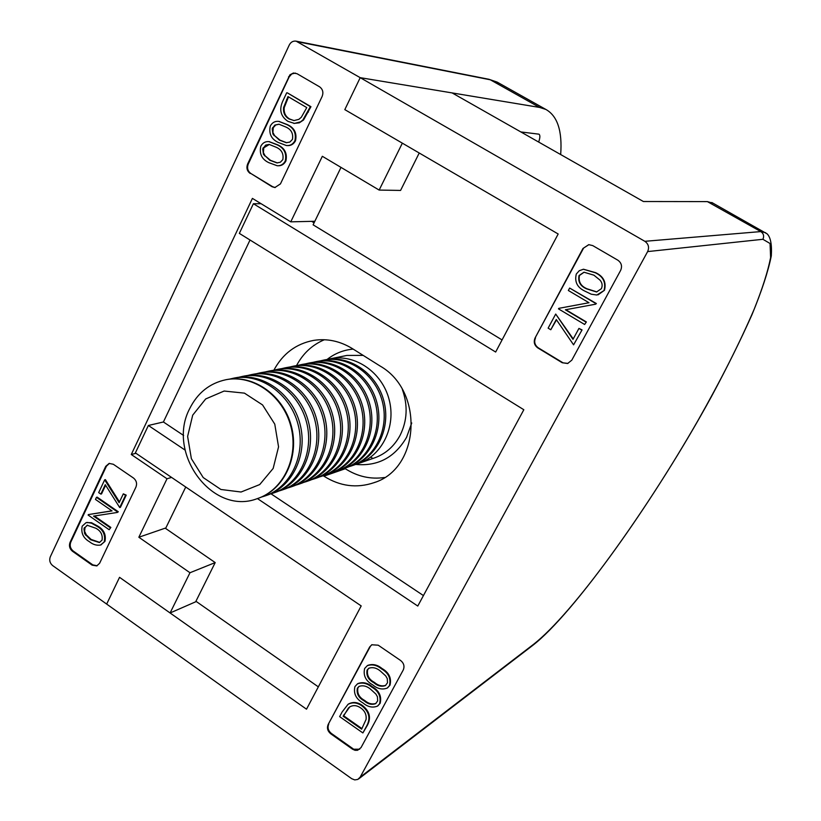 <?xml version="1.0" encoding="UTF-8"?>
<svg xmlns="http://www.w3.org/2000/svg" width="821" height="821" viewBox="0 0 821 821"><rect width="100%" height="100%" fill="white"/><g stroke="black" fill="none" stroke-linecap="round" stroke-linejoin="round"><path stroke-width="1.23" d="M583.464 269.226L595.666 272.675C603.558 276.42 606.493 282.291 604.461 290.285L598.057 294.852M586.368 321.955L584.634 324.48L586.368 321.955L565.823 309.702M559.193 308.275L589.006 302.733L559.193 308.275M595.954 303.626L569.651 288.058L596.374 303.544L595.656 304.18L596.374 303.544M556.494 319.851L550.788 329.755L556.279 319.533L573.581 344.841L582.048 329.909L578.938 328.41L573.007 339.35L555.704 314.053L573.232 338.929M588.883 244.648L582.982 248.455L588.76 244.658L592.721 245.592L617.864 260.206C621.476 262.833 622.4 266.23 620.635 270.407L571.806 360.162L567.65 363.508L562.231 362.738L567.968 363.416M535.538 337.831C533.866 341.864 534.769 345.189 538.248 347.796L537.796 347.909C534.317 345.302 533.414 341.977 535.087 337.944L583.413 248.424M538.248 347.796L562.672 362.605M367.428 665.605L367.829 665.349C372.652 663.676 377.373 664.723 381.991 668.489C389.021 672.532 391.689 678.105 389.985 685.207L387.533 687.844M357.597 683.79L357.977 683.544C362.8 681.789 367.531 682.826 372.18 686.643C379.179 690.707 381.837 696.259 380.144 703.32L377.763 705.906M367.356 725.343L362.892 732.937L366.802 725.733C370.774 718.19 369.122 711.561 361.845 705.855L362.41 705.485C369.676 711.181 371.328 717.8 367.356 725.343L366.802 725.733M348.217 704.223L348.586 703.966C353.092 701.616 357.699 702.119 362.41 705.485M371.995 644.649L369.635 647.01L371.769 644.772L378.224 645.193L400.658 660.525C403.891 663.194 404.753 666.365 403.234 670.008L361.014 747.623L357.576 750.291L355.021 750.302L352.548 749.204L359.711 749.214M328.749 724.081C327.312 727.611 328.154 730.7 331.263 733.358L330.689 733.748C327.569 731.09 326.727 728.001 328.174 724.461L370.189 646.671M331.263 733.358L353.112 748.793M261.078 203.7L253.391 203.721L495.658 352.035L558.177 233.995L344.81 109.624L360.203 77.667L452.125 92.917L643.387 201.514L707.384 201.607L713.018 203.187M170.091 612.969L195.655 601.803L215.194 562.59L189.979 572.74L170.091 612.969L119.548 577.327L106.668 604.071L119.548 577.327L306.51 709.19L361.199 605.919L135.383 452.894L148.375 425.473L185.084 450.082M502.072 339.935L313.109 224.831L341.002 167.392M165.616 528.437L185.741 487.017M324.387 339.73C312.257 344.861 302.97 353.482 296.525 365.612M344.635 468.298L345.292 468.719C357.566 476.56 370.63 479.485 384.464 477.514M195.932 601.27L318.332 686.859M560.671 154.553C562.416 130.98 557.48 115.946 545.852 109.429L539.561 107.428L360.203 77.667L296.124 41.163C293.128 40.763 290.85 42.035 289.279 44.981L50.286 556.833C49.075 560.25 49.865 563.175 52.657 565.587L351.696 778.688L354.754 779.909L357.782 779.437L360.142 777.179L647.636 251.585C649.432 247.367 648.508 243.94 644.844 241.312L760.8 231.584L765.665 232.723M537.796 347.909L562.231 362.738M535.087 337.944L582.982 248.455M330.689 733.748L352.548 749.204M328.174 724.461L369.635 647.01M314.833 221.27L290.757 221.844L322.335 156.288L379.148 190.072L402.341 143.162L344.81 109.624L360.203 77.667L644.844 241.312M253.391 203.721L239.342 233.39L523.829 409.73L417.776 606.052L257.445 498.583M311.652 221.342L314.084 222.819M250.025 240.009L163.41 421.984L183.647 435.489M270.981 493.79L423.431 595.564M163.41 421.984L148.375 425.473M323.217 475.728L323.895 476.17C340.038 486.34 356.766 488.505 374.078 482.656C419.993 468.596 424.426 391.165 380.092 366.022L352.363 348.597C340.048 341.064 327.158 338.324 313.704 340.376C296.063 343.742 282.793 353.666 273.875 370.168M361.845 705.855C357.145 702.489 352.527 701.986 348.022 704.346L342.152 711.93L339.637 716.62L362.892 732.937M343.137 716.199L349.777 706.871C353.338 704.941 356.981 705.301 360.717 707.948C364.811 710.812 366.607 714.639 366.084 719.432L361.63 729.181L343.137 716.199L343.701 715.82L361.938 728.607M348.504 707.876L343.701 715.82M349.992 706.737L349.069 707.497M379.6 703.7C381.293 696.639 378.635 691.077 371.626 687.013C366.977 683.185 362.235 682.148 357.422 683.903L354.939 686.582C353.338 693.56 356.027 699.02 363.015 702.961C367.736 706.963 372.539 708.03 377.444 706.132L380.144 703.32M371.626 687.013L372.18 686.643M357.371 688.172L359.023 686.407C362.923 685.104 366.741 686.007 370.476 689.117L375.915 694.104L377.434 696.772L377.66 700.898L375.649 703.659C371.718 705.065 367.88 704.131 364.144 700.847C358.623 697.891 356.365 693.663 357.371 688.172L357.935 687.803C356.93 693.293 359.177 697.522 364.698 700.477C368.331 703.648 372.087 704.623 375.977 703.423M359.259 686.264L357.935 687.803M389.441 685.566C391.155 678.464 388.477 672.892 381.437 668.838C376.818 665.072 372.098 664.025 367.274 665.698L364.647 668.479C363.036 675.498 365.745 680.978 372.765 684.899C377.475 688.87 382.288 689.927 387.204 688.07L389.985 685.207M381.437 668.838L381.991 668.489M367.1 670.059L368.824 668.243C372.734 666.97 376.552 667.884 380.277 670.962L385.737 675.94L387.276 678.618L387.491 682.764L385.418 685.586C381.467 686.961 377.629 686.028 373.904 682.774C368.352 679.819 366.084 675.591 367.1 670.059L367.654 669.71C366.638 675.231 368.906 679.47 374.458 682.415C378.071 685.556 381.837 686.541 385.737 685.35M369.05 668.109L367.654 669.71M573.581 344.841L582.048 329.909M581.627 330.011L578.938 328.41M555.704 314.053L548.13 328.154L550.788 329.755M585.948 322.058L565.382 309.784L595.656 304.18M569.651 288.058L568.348 290.49L589.016 302.733M558.752 308.357L558.475 308.87L584.634 324.48M604.061 290.357C606.083 282.352 603.148 276.482 595.246 272.726L583.382 269.247L579.267 270.714L576.301 274.019C574.372 281.921 577.348 287.678 585.229 291.291L591.233 294.195L596.826 295.016L604.461 290.285M579.041 275.528L583.988 272.213L593.911 275.179L600.007 280.125C602.255 282.711 602.717 285.564 601.383 288.674L596.559 291.978L586.543 288.838C580.314 286.149 577.81 281.706 579.041 275.528L579.462 275.466C578.241 281.644 580.734 286.077 586.964 288.766L596.898 291.917M584.121 272.203L579.462 275.466M86.318 522.618L91.5 522.71L97.525 525.963C103.805 529.463 106.278 534.594 104.965 541.357L100.891 544.887M109.439 463.362L106.443 466.164L70.76 542.168C69.528 545.616 70.329 548.551 73.141 550.973L92.835 564.879L97.155 565.761M104.678 479.833L98.674 492.61L100.839 494.109L105.273 484.688L119.712 507.542L125.521 495.34L123.324 493.842L119.127 502.688L104.678 479.833L105.396 479.638L119.486 501.929M123.324 493.842L126.218 495.135L120.42 507.327L119.712 507.542M105.632 485.242L101.547 493.903L100.839 494.109M117.598 511.996L96.437 497.352L97.165 497.146L118.306 511.781L117.393 512.437L118.306 511.781M94.405 515.978L110.856 527.431L109.172 529.73L110.856 527.431M96.437 497.352L95.472 499.425L112.056 510.919L88.34 514.582L111.923 510.826M269.155 141.653L277.775 144.865C284.754 148.067 287.463 153.445 285.903 160.998C284.056 164.385 281.346 165.975 277.785 165.76L277.549 165.739M279.017 121.426L287.36 124.607C294.38 127.789 297.099 133.176 295.519 140.771C293.559 144.311 290.716 145.912 286.97 145.563L286.745 145.543M286.714 92.773L282.835 101.014C278.914 109.583 280.597 116.346 287.884 121.323L294.472 123.417L300.609 121.826L302.908 119.958L310.338 106.627L287.34 92.855L310.954 106.699L303.524 120.02L299.275 122.832L294.134 123.396M295.406 73.079L291.773 73.941L289.156 76.917L248.26 164.046C246.844 167.966 247.696 171.096 250.816 173.467L272.664 186.716L275.22 187.547M520.853 131.945L538.945 134.172C540.259 135.034 540.167 137.661 538.658 142.054M171.589 477.422L167.012 478.766L138.852 537.242L165.206 528.16L215.194 562.59M73.141 550.973L72.412 551.219L92.116 565.135L92.835 564.879M72.412 551.219C69.6 548.797 68.8 545.852 70.031 542.404L70.76 542.168M106.443 466.164L105.724 466.349L70.031 542.404M105.724 466.349L109.121 463.424L113.329 464.265L133.515 478.048C136.43 480.48 137.24 483.487 135.958 487.038L99.618 563.268L96.765 565.915L92.116 565.135M250.816 173.467L272.028 186.706L274.871 187.547L280.454 183.894L322.15 96.416C323.638 92.373 322.766 89.161 319.533 86.79L297.089 73.736L293.446 73.007L289.916 74.824L247.614 164.026L248.26 164.046M250.169 173.447C247.049 171.076 246.197 167.936 247.614 164.026M189.979 572.74L138.852 537.242M290.757 221.844L252.406 198.395L131.268 454.506L167.012 478.766M135.978 453.295L131.268 454.506M379.148 190.072L400.576 190.431L419.223 153.004M302.908 119.958L303.524 120.02M310.338 106.627L310.954 106.699M287.997 96.58L306.767 107.592L301.328 117.259L298.854 119.353L294.072 120.554L289.013 118.942C284.897 116.51 283.091 112.723 283.584 107.582L287.997 96.58M288.52 96.878L284.21 107.654C283.717 112.795 285.534 116.582 289.639 119.004L293.826 120.543M283.584 107.582L284.21 107.654M289.013 118.942L289.639 119.004M294.903 140.719C296.484 133.115 293.754 127.727 286.734 124.546L278.76 121.395C275.045 120.985 272.213 122.545 270.283 126.075C268.662 133.69 271.32 139.149 278.257 142.464L286.344 145.522C290.09 145.871 292.943 144.27 294.903 140.719L295.519 140.771M286.734 124.546L287.36 124.607M285.616 126.927C291.157 129.287 293.436 133.433 292.45 139.365L289.834 142.084L286.293 142.7L279.376 140.114L272.962 134.131L272.213 128.733L274.84 125.079L278.924 124.197L285.616 126.927M272.634 127.583L273.27 127.635L272.9 132.489L274.614 135.66L280.012 140.155L286.673 142.721M279.181 124.228L275.774 124.956L273.27 127.635M273.978 135.609L274.614 135.66M279.376 140.114L280.012 140.155M285.277 160.967C286.837 153.404 284.128 148.026 277.139 144.824L268.898 141.633C265.327 141.325 262.628 142.875 260.791 146.271C259.179 153.835 261.827 159.284 268.724 162.62L277.149 165.729C280.72 165.945 283.43 164.364 285.277 160.967L285.903 160.998M277.139 144.824L277.775 144.865M276.03 147.185C281.541 149.566 283.809 153.701 282.835 159.602L280.361 162.23L276.995 162.917L269.842 160.28L263.459 154.307L262.71 148.929L265.665 145.091L269.114 144.414L276.03 147.185M263.13 147.78L263.767 147.821L263.408 152.655L265.111 155.816L270.478 160.321L277.375 162.927M269.38 144.445L263.767 147.821M264.465 155.785L265.111 155.816M269.842 160.28L270.478 160.321M125.521 495.34L126.218 495.135M88.34 514.582L88.114 515.054L109.172 529.73M110.147 527.667L93.553 516.111L117.393 512.437M104.246 541.593C105.57 534.83 103.087 529.699 96.806 526.189L91.572 523.213L87.58 522.464L86.01 522.71L82.192 526.148C80.827 532.911 83.249 538.104 89.458 541.727C92.937 544.569 96.621 545.678 100.501 545.041L104.965 541.357M96.806 526.189L97.525 525.963M95.841 528.252C100.798 530.889 102.861 534.851 102.05 540.146L99.372 542.537L90.433 539.684L84.666 533.701L83.937 528.734L87.159 525.245L95.841 528.252M84.296 527.718L85.025 527.493L84.614 531.31L86.308 534.892L91.152 539.448L99.752 542.394M87.478 525.163L85.025 527.493M85.579 535.128L86.308 534.892M90.433 539.684L91.152 539.448M327.517 359.434L330.73 358.695C355.236 353.81 382.124 372.344 389.103 399.478C396.369 426.53 382.073 455.819 358.315 463.547L356.057 464.234M324.254 359.988L325.116 359.814C349.767 354.908 376.818 373.586 383.848 400.905C391.176 428.162 376.798 457.656 352.897 465.425L352.271 465.64M320.19 360.901L323.464 360.152C348.145 355.226 375.248 373.945 382.299 401.336C389.636 428.644 375.238 458.2 351.296 465.979L348.997 466.677M316.865 361.476L317.737 361.302C342.573 356.345 369.85 375.207 376.952 402.793C384.341 430.307 369.861 460.078 345.785 467.898L345.128 468.124M312.729 362.4L316.054 361.64C340.931 356.673 368.26 375.587 375.371 403.224C382.781 430.799 368.27 460.632 344.153 468.463L341.803 469.181M309.343 362.985L310.225 362.81C335.245 357.812 362.749 376.87 369.912 404.722C377.383 432.493 362.79 462.531 338.529 470.412L337.852 470.649M305.114 363.929L308.501 363.149C333.572 358.151 361.117 377.25 368.301 405.164C375.782 432.995 361.178 463.095 336.877 470.987L334.475 471.716M301.676 364.524L302.569 364.339C327.774 359.311 355.503 378.563 362.749 406.682C370.281 434.72 355.596 465.045 331.14 472.978L330.442 473.224M297.366 365.489L300.814 364.698C326.07 359.66 353.851 378.943 361.107 407.124C368.66 435.233 353.943 465.62 329.457 473.573L327.004 474.312M293.867 366.084L294.76 365.909C320.169 360.84 348.125 380.277 355.431 408.673C363.046 436.998 348.248 467.601 323.618 475.595L322.889 475.852M289.464 367.079L292.974 366.269C318.425 361.189 346.431 380.677 353.759 409.135C361.384 437.521 346.565 468.186 321.883 476.201L319.379 476.96M285.903 367.685L286.796 367.51C312.401 362.4 340.602 382.042 347.981 410.716C355.667 439.317 340.766 470.207 315.931 478.263L315.182 478.53M281.408 368.701L284.979 367.87C310.625 362.759 338.878 382.442 346.267 411.188C353.974 439.84 339.042 470.802 314.176 478.879L311.611 479.649M277.775 369.317L278.688 369.132C304.488 363.99 332.926 383.828 340.376 412.799C348.135 441.677 333.131 472.865 308.101 480.983L307.331 481.26M273.188 370.353L276.821 369.512C302.672 364.35 331.161 384.238 338.632 413.271C346.411 442.221 331.376 473.471 306.315 481.609L303.688 482.399M269.493 370.979L270.407 370.794C296.412 365.612 325.085 385.665 332.618 414.913C340.458 444.089 325.342 475.575 300.117 483.754L299.316 484.041M264.803 372.036L268.508 371.174C294.554 365.981 323.289 386.075 330.842 415.405C338.704 444.643 323.556 476.201 298.29 484.39L295.611 485.201M261.037 372.672L261.961 372.488C288.171 367.264 317.101 387.522 324.706 417.078C332.628 446.552 317.388 478.345 291.978 486.586L291.137 486.874M256.255 373.76L260.021 372.878C286.283 367.644 315.264 387.953 322.889 417.571C330.832 447.117 315.572 478.982 290.111 487.233L287.371 488.064M252.416 374.407L253.35 374.222C279.766 368.947 308.942 389.431 316.629 419.285C324.634 449.066 309.281 481.168 283.666 489.47L282.793 489.778M247.521 375.515L251.37 374.612C277.837 369.337 307.075 389.862 314.771 419.798C322.797 449.641 307.423 481.814 281.757 490.137L278.955 490.979M243.621 376.172L244.555 375.987C271.187 370.671 300.619 391.371 308.378 421.542C316.465 451.632 301.009 484.051 275.179 492.426L274.286 492.733M238.624 377.311L242.534 376.387C269.216 371.061 298.711 391.822 306.49 422.056C314.597 452.217 299.111 484.708 273.239 493.093L270.366 493.955M234.632 377.978L235.576 377.783C262.422 372.426 292.112 393.362 299.963 423.841C308.132 454.249 292.563 486.986 266.527 495.432L265.594 495.751M229.531 379.138L233.523 378.194C260.411 372.826 290.172 393.813 298.033 424.375C306.223 454.844 290.624 487.664 264.536 496.12L261.601 496.992M225.662 379.774L226.411 379.62C253.432 374.232 283.337 395.301 291.332 426.037C299.634 456.692 284.097 489.768 257.948 498.409M192.699 415.159L205.681 398.955L224.123 391.042L244.432 393.136L262.556 404.927L274.768 424.129L278.555 446.85L273.157 468.452L259.734 484.554L241.066 492.015L220.911 489.48L203.218 477.565L191.375 458.672L187.619 436.444L192.699 415.159M189.754 408.519C197.635 392.838 209.663 383.253 225.857 379.733C252.93 374.325 282.906 395.506 290.839 426.335C299.101 457.081 283.399 490.178 257.147 498.686C212.413 515.957 165.945 452.843 189.754 408.519M707.384 201.607L760.8 231.584C763.612 233.544 764.31 236.12 762.904 239.291L647.636 251.585M360.142 777.179L533.691 644.218C572.842 613.503 643.746 515.126 697.84 420.752C721.105 379.723 739.906 342.49 754.253 309.055C762.483 288.397 767.933 271.228 770.611 257.558L770.057 243.509L762.904 239.291M345.292 468.719L323.895 476.17M344.009 714.568L344.584 714.188M364.144 700.847L364.698 700.477M373.904 682.774L374.458 682.415M711.807 202.5L767.194 233.903C770.632 237.413 772.007 244.73 771.309 255.854C768.117 271.597 761.652 291.239 751.933 314.802C740.655 340.038 727.211 367.192 711.602 396.276C655.64 498.86 573.602 614.108 532.48 645.593L533.691 644.218M539.561 107.428L490.311 79.791L297.849 41.82M499.137 83.229L488.936 79.288L296.124 41.163M272.028 186.706L272.664 186.716M289.156 76.917L288.53 76.825M307.783 112.015L308.388 112.077M286.56 99.628L287.186 99.71M372.888 458.446L370.64 457.143M411.742 422.969L406.549 437.357C394.788 457.492 377.814 466.513 355.626 464.409M327.045 359.495C334.752 353.451 343.455 349.982 353.163 349.099M359.27 463.208L373.914 458.128C385.336 454.136 394.08 446.511 400.135 435.253C407.288 420.721 408.027 405.461 402.352 389.462M363.169 355.39L346.903 355.442L330.73 358.695M375.269 482.204L374.078 482.656M348.022 704.346L348.586 703.966M377.444 706.132L377.988 705.752M357.422 683.903L357.977 683.544M387.204 688.07L387.748 687.7M367.274 665.698L367.829 665.349M532.48 645.593L358.654 778.913M545.852 109.429L497.126 82.1L488.936 79.288M293.764 123.366L294.39 123.427M278.76 121.395L279.397 121.457M286.344 145.522L286.97 145.563M268.898 141.633L269.534 141.674M277.149 165.729L277.785 165.76M86.01 522.71L86.728 522.484M100.501 545.041L101.219 544.795M323.464 360.152L325.116 359.814M316.054 361.64L317.737 361.302M308.501 363.149L310.225 362.81M300.814 364.698L302.569 364.339M292.974 366.269L294.76 365.909M284.979 367.87L286.796 367.51M276.821 369.512L278.688 369.132M268.508 371.174L270.407 370.794M260.021 372.878L261.961 372.488M251.37 374.612L253.35 374.222M242.534 376.387L244.555 375.987M233.523 378.194L235.576 377.783M225.857 379.733L226.411 379.62"/></g></svg>
